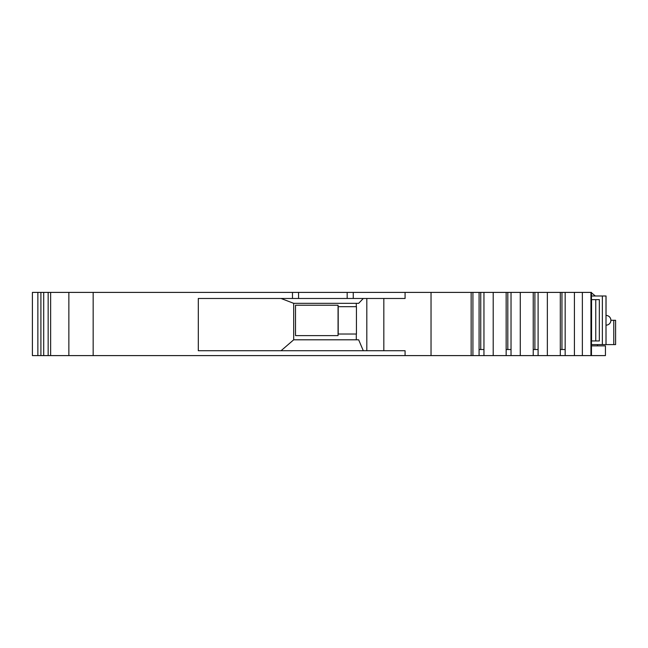 <?xml version="1.0" encoding="UTF-8"?>
<svg xmlns="http://www.w3.org/2000/svg" width="648" height="648" viewBox="0 0 648 648"><rect width="100%" height="100%" fill="white"/><g stroke="black" fill="none" stroke-linecap="round" stroke-linejoin="round"><path stroke-width="0.97" d="M613.778 344.598L613.778 320.29L615.6 320.29L615.6 344.598L591.462 344.598M606.042 344.598L606.01 325.158A4.86 4.86 -90 0 0 610.878 320.29A4.86 4.86 -90 0 0 606.01 315.43L606.01 325.158M591.462 295.99L606.042 295.99L606.042 315.43L606.042 295.99M338.207 306.682L338.207 334.028L356.441 334.028L356.441 306.682L338.207 306.682M591.462 345.878L605.435 345.878L605.435 355.598L68.858 355.598L68.858 292.402L32.4 292.402L32.4 355.598L32.4 292.402M68.858 355.598L32.4 355.598M50.633 355.598L50.633 292.402M37.867 355.598L37.867 292.402M560.301 349.523L565.169 349.523L565.169 292.402L298.558 292.402L298.558 298.477L347.174 298.477L347.174 292.402M565.169 355.598L565.169 349.523M533.231 349.523L538.099 349.523L538.099 292.402M538.099 355.598L538.099 349.523M506.153 349.523L511.029 349.523L511.029 292.402M511.029 355.598L511.029 349.523M479.083 349.523L483.959 349.523L483.959 292.402M483.959 355.598L483.959 349.523M298.558 298.477L292.483 298.477L292.483 292.402L68.858 292.402M591.462 355.598L591.462 292.402L565.169 292.402M582.358 355.598L582.358 292.402M574.42 355.598L574.42 292.402M560.301 355.598L560.301 292.402M547.349 355.598L547.349 292.402M533.231 355.598L533.231 292.402M520.279 355.598L520.279 292.402M506.153 355.598L506.153 292.402M493.201 355.598L493.201 292.402M479.083 355.598L479.083 292.402M471.145 355.598L471.145 292.402M431.033 355.598L431.033 292.402M405.073 292.402L405.073 298.477L347.174 298.477M292.483 292.402L298.558 292.402M405.073 355.598L405.073 350.738L198.312 350.738L198.312 298.477L292.483 298.477M383.827 350.738L383.827 298.477M281.038 350.738L293.698 339.803L293.698 303.337L281.038 298.477M363.309 350.738L358.652 339.803L293.698 339.803L293.698 303.337L358.652 303.337L363.309 298.477M356.295 306.682L356.295 303.337M366.817 298.477L366.817 350.738M356.295 339.803L356.295 334.028M591.462 299.635L599.343 299.635L599.343 340.953L591.462 340.953M613.778 320.29L610.894 320.29M606.034 325.158A4.86 4.86 -90 0 0 610.894 320.29A4.86 4.86 -90 0 0 606.034 315.43M338.062 305.224L295.52 305.224L295.52 335.607L338.062 335.607L338.062 305.224M606.002 344.598L606.002 295.99M48.155 355.598L48.155 292.402M43.7 355.598L43.7 292.402M40.905 355.598L40.905 292.402M93.166 355.598L93.166 292.402M590.952 355.598L590.952 292.402M561.962 349.523L561.962 292.402M534.892 349.523L534.892 292.402M507.821 349.523L507.821 292.402M480.751 349.523L480.751 292.402M353.249 298.477L353.249 292.402M591.567 340.953L591.567 299.635M595.755 340.953L595.755 299.635M602.356 344.598L602.356 295.99M597.537 345.878L597.537 344.598M472.919 355.598L472.919 292.402M595.31 295.99L591.729 293.009"/></g></svg>
